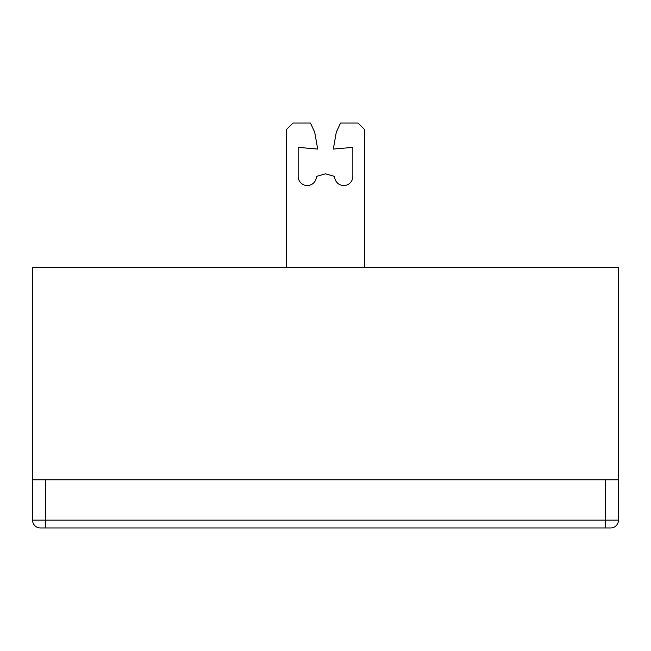 <?xml version="1.0" encoding="UTF-8"?>
<svg xmlns="http://www.w3.org/2000/svg" width="651" height="651" viewBox="0 0 651 651"><rect width="100%" height="100%" fill="white"/><g stroke="black" fill="none" stroke-linecap="round" stroke-linejoin="round"><path stroke-width="0.98" d="M32.55 479.787L32.55 520.149L45.57 520.149L45.57 479.787L605.43 479.787L605.43 520.149L618.45 520.149L618.45 267.561L32.55 267.561L32.55 479.787L618.45 479.787M610.638 527.961L605.43 527.961L610.638 527.961A7.812 7.812 0 0 0 618.45 520.149A7.812 7.812 0 0 1 610.638 527.961M45.57 527.961L605.43 527.961L605.43 520.149L45.57 520.149L45.57 527.961L40.362 527.961L45.57 527.961M32.55 520.149A7.812 7.812 0 0 0 40.362 527.961A7.812 7.812 0 0 1 32.55 520.149M286.44 267.561L286.44 129.549L292.95 123.039L310.454 123.039L314.702 132.153L317.688 149.079L298.158 147.37L298.158 176.421A9.114 9.114 0 0 0 307.272 185.535A9.114 9.114 0 0 0 316.386 176.421L325.5 173.817L334.614 176.421A9.114 9.114 0 0 0 343.728 185.535A9.114 9.114 0 0 0 352.842 176.421L352.842 147.37L333.312 149.079L336.298 132.153L340.546 123.039L358.05 123.039L364.56 129.549L364.56 267.561"/></g></svg>
